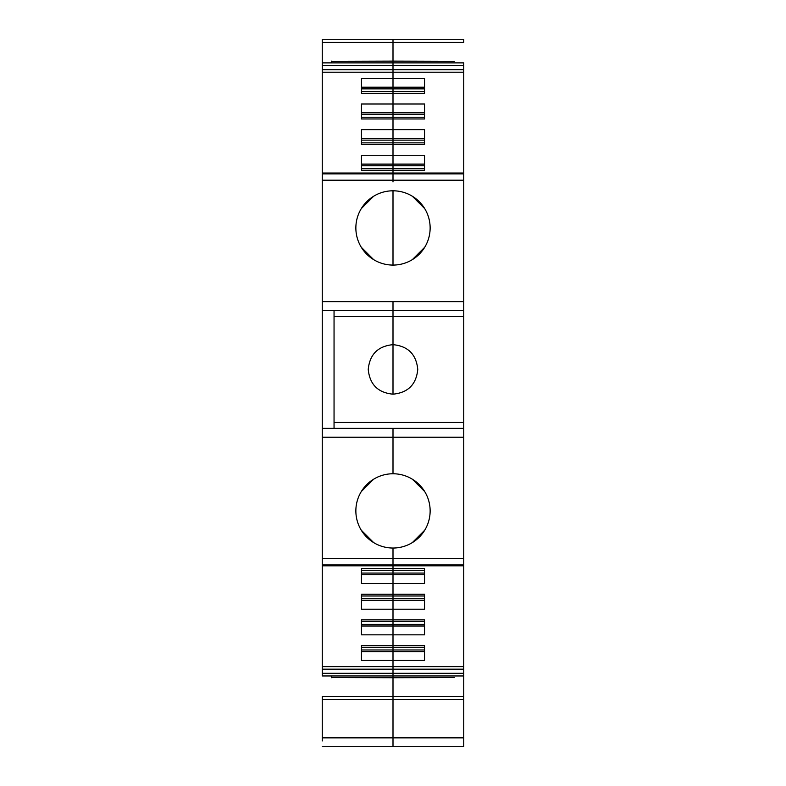 <?xml version="1.0" encoding="UTF-8"?>
<svg xmlns="http://www.w3.org/2000/svg" width="786" height="786" viewBox="0 0 786 786"><rect width="100%" height="100%" fill="white"/><g stroke="black" fill="none" stroke-linecap="round" stroke-linejoin="round"><path stroke-width="1.18" d="M322.26 699.54L322.26 696.465L393 696.465L393 677.719L393 696.465L463.74 696.465L463.74 699.54L322.26 699.54L322.26 737.858L393 737.858L393 696.465L393 740.962M393 394.179L393 344.661L393 394.179C377.958 392.715 369.705 384.462 368.241 369.42C369.705 354.378 377.958 346.125 393 344.661L393 316.365L393 344.661C408.042 346.125 416.295 354.378 417.759 369.42C416.295 384.462 408.042 392.715 393 394.179C377.958 392.715 369.705 384.462 368.241 369.42M331.692 677.532L393 677.719L393 548.038A37.139 37.139 90 0 1 355.861 510.9A37.139 37.139 90 0 1 393 473.762L393 428.37L322.26 428.37L322.26 62.88L393 62.88L393 65.533L393 62.88L463.74 62.88L463.74 104.155M454.308 677.532L393 677.719L393 675.96L322.26 675.96L322.26 666.636L393 666.636L393 669.161L393 646.662M454.308 61.308L393 61.121L393 39.3L393 62.88L393 61.121L331.692 61.308M361.462 87.207L393 87.207L393 64.835M322.26 69.679L393 69.679L393 65.533L393 92.178M424.538 87.207L393 87.207L393 104.007L393 93.338L361.462 93.338L361.462 78.374L393 78.374L393 93.338L424.538 93.338L424.538 78.374L393 78.374M393 104.007L393 129.641L393 118.971L361.462 118.971L361.462 104.007L393 104.007L393 118.971L424.538 118.971L424.538 104.007L393 104.007M393 129.641L393 155.274L393 144.604L361.462 144.604L361.462 129.641L393 129.641L393 144.604L424.538 144.604L424.538 129.641L393 129.641M393 155.274L393 170.238L361.462 170.238L361.462 155.274L393 155.274L393 173.028L393 170.238L424.538 170.238L424.538 155.274L393 155.274M393 69.679L463.74 69.679L463.74 173.873L393 173.873L393 173.028L393 180.191L393 173.873L322.26 173.873M393 190.802L393 265.079A37.139 37.139 90 0 1 355.861 227.94A37.139 37.139 90 0 1 393 190.802A37.139 37.139 90 0 1 430.139 227.94A37.139 37.139 90 0 1 393 265.079L393 190.802M463.74 173.873L463.74 310.47L393 310.47L393 301.627L393 316.365L393 310.47L322.26 310.47M361.462 568.602L424.538 568.602L424.538 583.566L361.462 583.566L361.462 568.602L361.462 570.351L393 570.351L393 548.038A37.139 37.139 90 0 0 430.139 510.9A37.139 37.139 90 0 0 393 473.762L393 428.37L463.74 428.37L463.74 675.96L393 675.96L393 669.161L322.26 669.161L322.26 634.685M322.26 42.375L322.26 39.3L463.74 39.3L463.74 42.375L322.26 42.375L322.26 64.835M322.26 737.858L322.26 740.962M322.26 666.636L322.26 428.37M361.285 491.574L373.674 479.185M373.674 542.615L361.275 530.206M393 674.005L393 660.466L361.462 660.466L361.462 645.503L393 645.503L393 647.251L361.462 647.251L361.462 645.503M361.462 624.33L393 624.33L393 621.618L361.462 621.618L361.462 619.869L361.462 634.833L393 634.833L393 645.503L424.538 645.503L424.538 660.466L393 660.466L393 666.636L463.74 666.636M361.462 619.869L393 619.869L393 621.618L424.538 621.618L424.538 619.869L393 619.869L393 594.236L361.462 594.236L361.462 609.199L424.538 609.199L424.538 594.236L393 594.236L393 570.351L424.538 570.351L424.538 568.602M361.462 573.063L424.538 573.063M361.462 574.723L424.538 574.723M424.538 594.236L424.538 595.985L361.462 595.985L361.462 594.236M361.462 598.696L424.538 598.696M361.462 600.366L424.538 600.366M361.462 626L393 626L393 624.33L424.538 624.33M361.462 649.963L393 649.963L393 647.251L424.538 647.251L424.538 645.503M361.462 651.633L393 651.633L393 649.963L424.538 649.963M331.692 675.96L331.692 677.719M331.692 62.88L331.692 61.121M322.26 72.204L463.74 72.204M361.462 88.877L424.538 88.877M361.462 93.338L361.462 91.589L424.538 91.589L424.538 93.338M361.462 112.84L424.538 112.84M361.462 114.51L424.538 114.51M361.462 118.971L361.462 117.222L424.538 117.222L424.538 118.971M361.462 138.474L424.538 138.474M361.462 140.144L424.538 140.144M361.462 144.604L361.462 142.856L424.538 142.856L424.538 144.604M361.462 164.117L424.538 164.117M361.462 165.777L424.538 165.777M361.462 170.238L361.462 168.489L424.538 168.489L424.538 170.238M361.285 208.614L373.674 196.225M373.674 259.655L361.275 247.246M334.05 428.37L334.05 310.47M393 176.408L393 181.959M463.74 737.858L393 737.858L393 746.7L463.74 746.7L463.74 699.54M393 660.466L393 651.633L424.538 651.633M424.538 619.869L424.538 634.833L393 634.833L393 626L424.538 626M463.74 696.465L463.74 674.005M463.74 614.004L463.74 556.881M463.74 124.836L463.74 181.959M334.05 316.365L463.74 316.365L463.74 310.47M463.74 316.365L463.74 428.37M393 344.661C408.042 346.125 416.295 354.378 417.759 369.42M424.715 247.266L412.326 259.655M412.326 196.225L424.725 208.634M424.715 530.226L412.326 542.615M412.326 479.185L424.725 491.594M463.74 422.475L334.05 422.475M463.74 437.213L322.26 437.213M463.74 558.649L322.26 558.649M463.74 564.967L322.26 564.967M463.74 673.307L322.26 673.307M463.74 65.533L322.26 65.533M463.74 180.191L322.26 180.191M463.74 301.627L322.26 301.627M393 669.161L463.74 669.161M463.74 565.812L322.26 565.812M322.26 746.7L393 746.7M463.74 173.028L322.26 173.028"/></g></svg>
